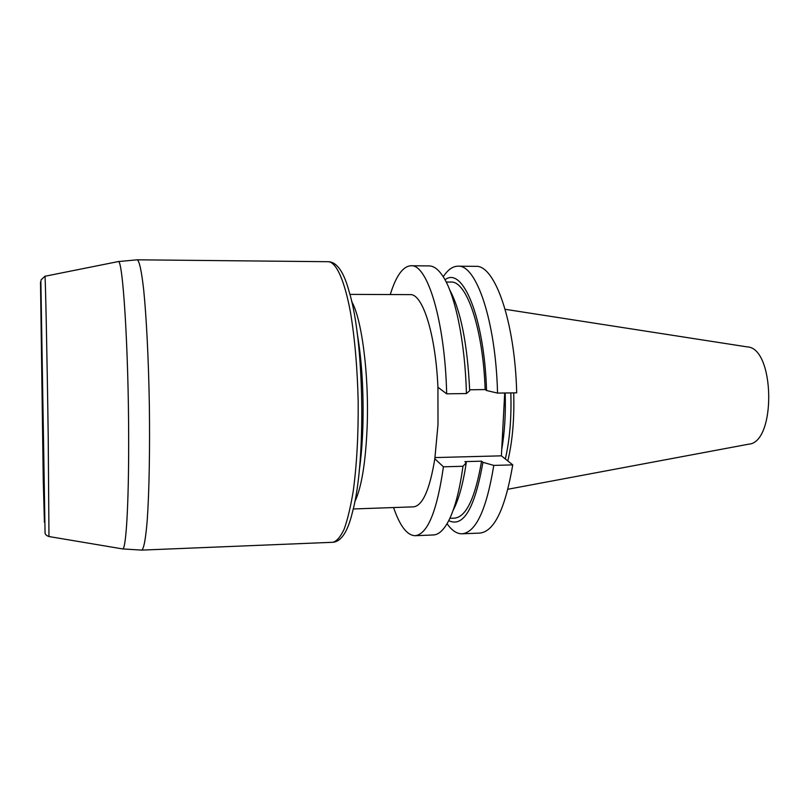 <?xml version="1.0" encoding="UTF-8"?>
<svg xmlns="http://www.w3.org/2000/svg" width="810" height="810" viewBox="0 0 810 810"><rect width="100%" height="100%" fill="white"/><g stroke="black" fill="none" stroke-linecap="round" stroke-linejoin="round"><path stroke-width="1.21" d="M443.424 466.813C437.005 511.312 427.569 534.276 415.125 535.704L433.35 534.965C438.19 534.782 442.837 530.874 447.312 523.26C454.126 511.312 459.351 492.318 462.976 466.266L443.424 466.813L434.828 458.784C429.705 489.878 422.567 505.896 413.414 506.858L353.221 508.964M415.125 535.704C407.076 535.41 399.897 526.034 393.579 507.556M443.232 276.757C447.798 269.781 452.709 266.257 457.954 266.186C476.3 264.283 495.811 321.185 497.542 393.103L516.699 392.83C514.957 321.165 494.738 264.465 475.683 266.348L457.954 266.186M504.711 392.992L501.38 455.838L512.75 464.879L493.776 465.406C486.537 509.53 475.976 532.332 462.105 533.8C456.85 533.901 451.838 530.53 447.059 523.695M512.75 464.879C505.207 508.852 494.232 531.593 479.814 533.091L462.105 533.8M349.9 294.384L410.133 294.627C422.536 293.412 435.638 333.953 437.926 387.251L446.675 393.832L466.428 393.549C465.112 342.508 455.503 295.964 443.495 277.182C438.787 269.71 434.018 265.953 429.189 265.913L410.943 265.751C402.904 266.287 396.019 275.886 390.278 294.546M446.675 393.832C445.004 321.216 427.386 263.797 410.943 265.751M505.329 458.976C509.753 439.891 511.586 417.869 510.826 392.911M507.799 460.941C512.507 441.43 514.461 418.74 513.692 392.87M507.921 489.25L748.693 444.174C776.375 442.635 774.897 347.571 747.184 346.893L505.136 309.298M497.542 393.103L486.557 390.521L485.16 389.569L469.648 389.782M449.671 289.828C460.799 310.483 467.471 344.118 469.689 390.754L466.428 393.549M462.976 466.266L466.236 462.783L464.91 461.619L481.565 461.173L482.942 462.328L493.776 465.406M501.38 455.838L435.01 457.569M482.942 462.328C474.741 508.356 463.35 527.786 448.74 520.617M481.565 461.173C475.227 497.947 466.226 516.942 454.552 518.147L449.854 518.329M466.236 462.783C463.087 483.924 458.703 499.81 453.084 510.421M446.199 282.032L450.897 282.062C466.53 280.564 483.023 328.202 485.16 389.569M445.014 279.784C462.601 265.731 484.309 317.307 486.557 390.521M437.926 387.251L437.997 424.582L434.828 458.784M505.177 392.992C505.845 413.475 504.691 432.327 501.714 449.53M349.211 291.883C364.338 340.514 366.231 462.409 352.613 511.485C347.996 531.269 341.435 541.536 332.91 542.285C336.818 541.212 340.585 536.787 344.22 528.991C347.682 519.281 350.7 506.544 353.281 490.809C356.795 464.656 358.425 434.909 358.182 401.578C357.392 368.246 354.841 338.57 350.517 312.538C344.544 280.341 336.393 262.511 328.566 261.711C337.102 262.197 343.987 272.251 349.211 291.883M357.058 332.252C361.867 360.349 363.791 391.939 362.86 427.032C362.313 443.303 361.098 457.923 359.205 470.904M328.566 261.711L137.184 259.808C139.36 260.769 141.517 270.742 143.674 289.737C146.428 316.953 148.574 359.589 149.344 404.808C149.971 450.026 149.151 492.713 147.248 520C145.678 539.055 143.826 549.089 141.679 550.111L332.91 542.285M48.215 436.58L48.964 536.534L122.604 548.917C126.006 550.162 128.841 504.691 128.658 438.767C128.618 348.341 122.725 257.256 118.149 261.6L44.935 276.261C45.37 273.284 47.102 355.56 48.215 436.58M351.661 301.522C361.726 318.421 369.087 374.645 367.183 425.989C365.675 462.51 361.543 487.772 354.77 501.785M43.325 435.334L44.418 522.349L43.264 480.208L40.5 282.133L43.325 435.334M122.604 548.917L141.679 550.111M137.184 259.808L118.149 261.6M48.964 536.534C46.565 535.683 45.259 534.539 45.066 533.101L40.875 281.516L41.138 279.815L44.935 276.261"/></g></svg>
